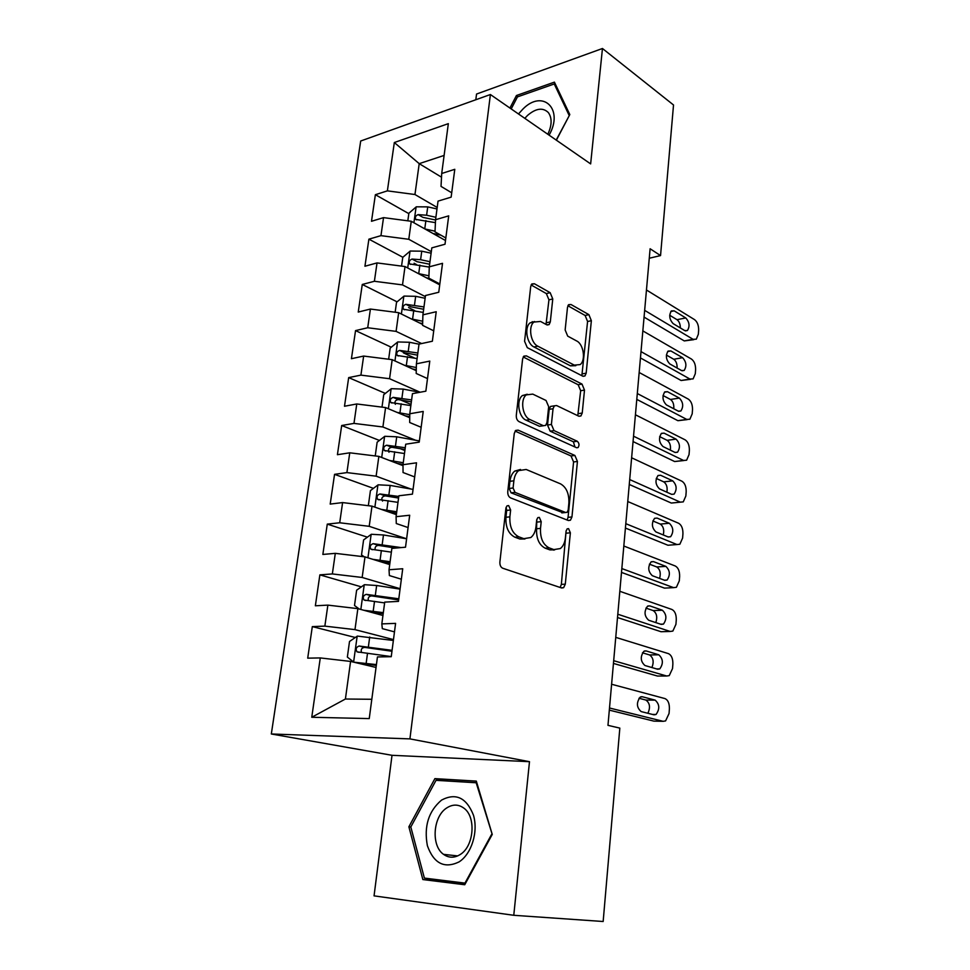 <?xml version="1.0" encoding="UTF-8"?>
<svg xmlns="http://www.w3.org/2000/svg" width="970" height="970" viewBox="0 0 970 970"><rect width="100%" height="100%" fill="white"/><g stroke="black" fill="none" stroke-linecap="round" stroke-linejoin="round"><path stroke-width="1.45" d="M508.668 505.588L507.007 505.855L505.903 508.183L499.889 561.969C499.756 565.146 500.702 567.232 502.751 568.238L561.691 587.99L563.631 587.674L565.292 584.158L570.372 532.821L568.565 528.65L567.147 528.856L566.068 531.172L565.413 537.78C564.843 542.715 563.158 546.316 560.345 548.559L553.858 549.59L549.105 547.856C543.018 544.655 540.144 538.168 540.508 528.408L541.212 521.678L539.32 517.386L537.792 517.628L536.701 519.956L535.986 526.698C535.404 531.596 533.694 535.21 530.857 537.513L523.824 538.665L518.841 536.846C512.451 533.512 509.468 526.855 509.88 516.864L510.632 509.99L508.668 505.588M552.767 298.966L550.172 292.697L534.397 283.749L531.839 283.955L530.711 286.538L524.576 341.294L527.292 347.648L582.788 376.178L584.946 375.972L586.171 373.183L591.361 320.706L588.911 314.668L570.966 304.495L568.638 304.665L567.511 307.26L565.146 329.97L567.692 336.117L576.738 341.003C583.6 344.241 585.953 360.343 580.181 364.587L574.288 365.12L537.829 346.193C530.663 342.98 527.983 326.623 533.888 322.064L540.533 321.446L546.716 324.792L549.129 324.574L550.305 321.907L552.767 298.966L548.947 299.827L546.352 293.583L531.124 284.974M650.106 248.756L607.972 725.342L619.83 728.106L603.158 921.5L513.773 915.292L529.487 761.68L409.922 738.885L490.396 94.526L590.645 163.906L602.455 48.5L673.519 104.978L660.546 255.583L650.106 248.756M518.113 430.122L515.676 430.45L514.258 433.505L507.771 491.584C507.637 494.676 508.571 496.786 510.584 497.877L568.408 520.526L570.433 520.223L571.948 516.962L577.441 461.453L574.895 455.463L518.113 430.122L515.616 430.498M516.295 415.318L522.612 358.949L523.873 356.135L526.37 355.869L582 384.084L584.498 390.098L582.23 413.05L580.921 415.96L578.799 416.191L556.634 405.557L554.367 405.824L553.045 408.746L551.396 424.46L554.028 430.595L577.247 441.253C579.272 443.144 579.539 445.254 578.059 447.558L576.604 447.74L519.059 421.647C517.095 420.459 516.173 418.349 516.295 415.318M409.922 738.885L271.321 733.987L360.695 141.014L490.396 94.526M355.311 637.496L312.316 626.608L307.708 658.157L320.282 657.927L311.758 717.266L369.243 718.588L377.439 656.932L391.249 656.702L395.59 623.37L381.828 623.904L384.726 602.115L398.464 601.388L402.72 568.747L389.031 569.754L391.868 548.402L405.521 547.201L409.692 515.24L396.087 516.695L398.864 495.779L412.444 494.142L416.518 462.811L402.999 464.715L405.715 444.212L419.222 442.138L423.223 411.438L409.764 413.766L412.444 393.662L425.854 391.177L429.783 361.095L416.409 363.811L419.028 344.108L432.365 341.234L436.221 311.734L422.92 314.838L425.49 295.523L438.755 292.261L442.526 263.331L429.298 266.811L431.82 247.859L445.012 244.234L448.71 215.861L435.566 219.705L438.04 201.117L451.147 197.14L454.784 169.313L441.714 173.484L441.023 186.385L451.717 192.8M312.316 626.608L324.853 626.123L327.872 605.122L357.857 608.639L382.944 615.501M361.349 586.862L319.87 574.858L315.359 605.789L327.872 605.122M319.87 574.858L332.346 573.937L335.305 553.349L364.999 556.889L389.722 564.576M367.387 537.162L327.278 524.115L322.852 554.44L335.305 553.349M327.278 524.115L339.706 522.769L342.604 502.581L371.995 506.146L396.354 514.621M373.414 488.359L334.553 474.342L330.2 504.085L342.604 502.581M334.553 474.342L346.908 472.596L349.758 452.808L378.858 456.385L402.999 465.661M379.416 440.453L341.683 425.515L337.414 454.7L349.758 452.808M341.683 425.515L353.977 423.393L356.766 403.969L385.587 407.57L409.728 417.718M385.369 393.408L348.679 377.609L344.495 406.248L356.766 403.969M348.679 377.609L360.913 375.123L363.653 356.063L392.183 359.676L416.251 370.661M391.262 347.212L355.541 330.6L351.431 358.706L363.653 356.063M355.541 330.6L367.715 327.751L370.407 309.054L398.67 312.679L422.605 324.453M397.094 301.84L362.271 284.465L358.245 312.049L370.407 309.054M362.271 284.465L374.396 281.276L377.027 262.918L405.024 266.556L439.725 284.84M402.877 257.28L368.891 239.166L364.938 266.241L377.027 262.918M368.891 239.166L380.955 235.649L383.538 217.632L411.268 221.281L445.497 240.512M408.819 213.63L375.378 194.703L371.498 221.281L383.538 217.632M375.378 194.703L387.382 190.86L394.329 142.529L448.334 123.651L441.714 173.484M445.836 237.953L434.996 231.842L435.566 219.705M441.508 177.183L419.21 163.651L414.954 194.521L437.191 207.471M387.382 190.86L414.954 194.521M394.329 142.529L419.21 163.651L444.114 155.43M439.834 283.955L428.849 278.147L429.298 266.811M411.268 221.281L408.782 239.287L431.323 251.642M380.955 235.649L408.782 239.287M433.723 330.818L422.58 325.35L422.92 314.838M405.024 266.556L402.501 284.901L425.345 296.626M374.396 281.276L402.501 284.901M427.503 378.591L416.191 373.462L416.409 363.811M398.67 312.679L396.087 331.376L421.598 343.55M367.715 327.751L396.087 331.376M421.15 427.285L409.679 422.508L409.764 413.766M392.183 359.676L389.564 378.724L420.131 392.244M360.913 375.123L389.564 378.724M414.687 476.937L403.047 472.523L402.999 464.715M385.587 407.57L382.907 426.982L415.524 440.222M353.977 423.393L382.907 426.982M408.079 527.559L396.281 523.533L396.087 516.695M378.858 456.385L376.13 476.173L410.819 489.001M346.908 472.596L376.13 476.173M401.35 579.199L389.37 575.562L389.031 569.754M371.995 506.146L369.206 526.322L406.575 538.774M339.706 522.769L369.206 526.322M394.487 631.87L382.325 628.645L381.828 623.904M364.999 556.889L362.162 577.465L400.113 588.705M332.346 573.937L362.162 577.465M357.857 608.639L354.971 629.627L393.48 639.594M324.853 626.123L354.971 629.627M649.269 258.238L660.546 255.583M602.455 48.5L476.549 94.041L475.809 99.752M529.487 761.68L392.013 755.303L374.056 895.868L513.773 915.292M392.013 755.303L271.321 733.987M320.282 657.927L350.582 661.431L345.405 699.018L371.813 699.285M350.582 661.431L376.045 667.445M311.758 717.266L345.405 699.018M434.887 778.631L408.879 826.792L422.847 879.547L464.739 884.749L492.251 834.43L476.318 781.105L434.887 778.631L449.304 781.129M556.368 140.189L569.802 114.557L554.416 82.135L516.452 95.509L509.929 108.046M553.809 550.135L552.573 549.687M404.878 450.529L400.089 448.625M411.001 404.441L400.222 399.81M414.687 358.1L403.435 352.874M414.82 310.691L408.564 307.563M416.518 264.555L414.093 263.258M506.085 507.31L506.692 510.402L505.928 517.265C505.515 527.231 508.498 533.876 514.888 537.198L518.841 536.846M524.94 538.98L519.871 539.005L514.888 537.198M554.719 549.844L549.929 549.893L545.176 548.171C539.077 544.97 536.216 538.508 536.58 528.759L536.822 519.265M560.151 587.48L561.363 584.389L566.14 530.711M567.111 520.005L568.056 517.337L573.573 461.95L571.027 455.973L515.082 431.104M513.082 487.995L515.034 492.384L565.692 512.5L567.135 512.293L568.178 510.026L568.869 503.127C569.208 493.706 566.432 487.279 560.551 483.872L526.176 469.48L518.659 470.595C516.04 472.802 514.452 476.209 513.87 480.817L513.082 487.995L509.141 488.456L511.093 492.833L515.034 492.384M563.121 512.754L511.093 492.833M520.478 469.468L514.73 471.093C512.111 473.299 510.523 476.707 509.941 481.302L513.87 480.817M509.141 488.456L509.941 481.302M523.206 356.972L578.168 384.738L582 384.084M577.78 415.706L580.666 390.74L578.168 384.738M552.585 406.115L550.499 406.454L549.178 409.364L547.516 425.042L550.148 431.177L573.391 441.786L577.247 441.253M574.943 446.988L573.391 441.786M532.772 394.111L526.286 394.887C519.932 399.591 522.503 416.688 529.996 419.573L543.358 425.697L545.649 425.418L547.007 422.423L548.68 406.66L546.037 400.477L532.772 394.111M527.219 394.232L522.393 395.566C516.028 400.258 518.598 417.306 526.104 420.18L529.996 419.573M543.467 425.745L539.466 426.291L526.104 420.18M546.013 324.416L548.947 299.827M534.579 321.531L530.044 322.889C524.127 327.436 526.795 343.768 533.973 346.957L537.829 346.193M575.828 365.69L570.457 365.836L533.973 346.957M581.854 375.693L587.577 321.494L585.116 315.468L567.886 305.744M437.385 879.693L437.712 880.893L465.006 884.276M476.791 782.693L449.365 781.02M410.831 827.034L408.879 826.792M437.712 880.893L422.847 879.547M518.089 96.66L516.452 95.509M393.371 640.467L357.36 636.09L349.515 641.485L347.357 657.066L353.783 662.17L376.421 664.595M353.783 662.17L376.311 665.444M392.086 650.337L359.167 646.02C356.16 647.099 355.432 649.039 357.008 651.828L391.262 656.581M361.58 652.507C360.573 649.56 361.592 647.851 364.659 647.378L391.965 651.258M611.609 684.25L664.923 698.57C668.027 699.952 669.518 703.432 669.397 708.997L669.045 713.52L665.59 720.916L663.153 721.316L609.512 708.003M609.318 710.137L653.877 721.122L663.153 721.316M655.174 700.146C659.648 704.256 659.927 709.034 656.023 714.49L653.998 714.817L641.134 711.58C636.55 707.482 636.247 702.656 640.2 697.103L642.346 696.751L655.174 700.146L645.899 700.061C649.888 703.044 650.543 707.445 647.875 713.277M639 698.254L645.899 700.061M655.235 721.146L653.877 721.122M363.75 610.251L383.332 612.652M369.085 611.718L383.186 613.731M359.227 609.014L354.511 605.498L356.62 590.221L364.417 584.692L376.651 585.504L400.064 589.13M398.803 598.805L366.236 594.355C363.277 595.422 362.55 597.314 364.029 600.018L384.629 602.904M368.43 600.66C367.703 597.859 368.782 596.271 371.643 595.895L398.646 599.957M372.904 559.35L390.098 561.715M379.221 561.315L389.928 563.024M364.211 556.792L361.519 554.925L363.592 539.938L371.34 534.276L383.477 534.979L406.624 538.786M401.168 547.589L373.159 543.673C370.273 544.74 369.521 546.595 370.916 549.214L391.371 552.148M375.184 549.82C374.711 547.165 375.802 545.686 378.482 545.395L395.578 548.074M615.756 637.363L668.439 653.635C671.507 655.138 672.974 658.618 672.865 664.111L672.525 668.56L669.251 675.617L666.693 676.005L613.695 660.703M613.452 663.431L657.478 676.041L666.693 676.005M658.8 654.798C663.177 658.909 663.504 663.613 659.77 668.912L657.648 669.227L644.929 665.505C640.455 661.419 640.103 656.678 643.874 651.282L646.129 650.931L658.8 654.798L649.585 654.956C653.331 657.684 654.107 661.892 651.913 667.554M642.467 652.798L649.585 654.956M659.212 676.041L657.478 676.041M619.83 591.3L671.895 609.463C674.926 611.051 676.381 614.556 676.272 619.963L675.932 624.34L672.853 631.082L670.173 631.458L617.793 614.228M617.502 617.526L661.019 631.712L670.173 631.458M662.377 610.227C666.645 614.325 667.008 618.957 663.456 624.098L661.237 624.401L648.663 620.23C644.286 616.132 643.898 611.464 647.499 606.226L649.839 605.898L662.377 610.227L653.21 610.591C656.726 613.137 657.599 617.138 655.817 622.607M645.935 608.105L653.21 610.591M663.104 631.664L661.019 631.712M441.592 800.068C428.546 811.15 423.805 826.367 427.382 845.731C433.82 863.506 444.369 868.914 459.016 861.93C471.614 853.952 478.452 831.714 473.457 815.164C466.449 797.619 455.827 792.587 441.592 800.068M446.843 807.877C433.044 816.279 430.801 845.622 443.545 854.352C448.746 858.05 454.251 858.135 460.059 854.606C474.051 846.434 476.355 816.885 463.902 808.168C458.483 804.203 452.796 804.106 446.843 807.877M491.596 834.394L464.969 883.1L424.387 878.092L410.819 826.986L436.027 780.329L476.185 782.766L492.226 834.479M465.624 883.149L464.969 883.1M476.852 782.875L476.185 782.766M549.105 135.157C564.164 108.882 542.727 88.755 522.915 109.064L518.477 113.963M547.832 134.272C551.991 125.263 552.172 118.037 548.377 112.605C542.933 107.282 535.986 108.216 527.559 115.406L524.806 118.352M569.317 115.503L556.198 140.068M511.202 108.931L517.459 96.891L554.246 83.966L569.135 115.381M555.834 85.142L554.246 83.966M381.404 509.42L396.742 511.76M388.655 511.942L396.536 513.275M369.158 505.806L368.394 505.309L370.431 490.614L378.13 484.818L390.158 485.424L413.062 489.389M398.779 496.458L379.949 493.972C377.124 495.039 376.372 496.834 377.682 499.38L397.991 502.363M382.556 501.102C381.064 498.362 381.95 496.616 385.199 495.864L398.561 498.046M389.431 460.447L403.253 462.738M397.179 463.43L403.023 464.46M375.232 455.936L377.136 442.211L384.787 436.294L396.718 436.803L419.379 440.926M405.254 447.728L386.606 445.218C383.841 446.273 383.077 448.031 384.314 450.504L404.478 453.536M388.994 452.25C387.77 449.583 388.703 447.922 391.795 447.255L405.011 449.522M623.831 546.025L675.302 566.007C678.297 567.705 679.74 571.221 679.63 576.544L679.291 580.86L676.393 587.299L673.604 587.638L621.831 568.565M621.491 572.409L664.511 588.123L673.604 587.638M665.881 566.383C670.064 570.481 670.464 575.04 667.069 580.048L664.765 580.327L652.337 575.707C648.057 571.609 647.633 567.013 651.064 561.921L653.489 561.618L665.881 566.383L656.775 566.965C660.085 569.341 661.019 573.161 659.6 578.411M649.391 564.152L656.775 566.965M666.923 587.99L664.511 588.123M627.76 501.526L678.636 523.266C681.607 525.061 683.025 528.589 682.928 533.839L682.601 538.083L679.861 544.231L676.975 544.546L625.808 523.679M625.42 528.056L667.942 545.237L676.975 544.546M669.324 523.266C673.422 527.377 673.859 531.863 670.61 536.725L668.233 536.992L655.938 531.936C651.755 527.838 651.294 523.303 654.568 518.356L657.09 518.077L669.324 523.266L660.291 524.067C663.383 526.298 664.389 529.923 663.286 534.955M652.834 520.938L660.291 524.067M670.658 545.031L667.942 545.237M397.07 412.395L409.764 414.663M405.072 415.766L409.74 416.627M381.998 407.121L383.72 394.705L391.322 388.679L403.156 389.091L419.889 392.28M411.607 399.919L393.153 397.361C390.437 398.415 389.661 400.137 390.825 402.538L410.856 405.605M395.348 404.332C394.341 401.738 395.311 400.149 398.258 399.567L411.341 401.895M631.628 457.791L681.934 481.217C684.856 483.108 686.275 486.637 686.178 491.826L685.851 495.997L683.268 501.878L680.297 502.157L629.7 479.568M629.275 484.454L671.313 503.054L680.297 502.157M672.719 480.853C676.733 484.964 677.193 489.389 674.101 494.118L671.64 494.348L659.491 488.88C655.393 484.782 654.908 480.32 658.036 475.494L660.619 475.264L672.719 480.853L663.735 481.86C666.645 483.969 667.687 487.413 666.863 492.202M656.253 478.428L663.735 481.86M680.322 502.169L671.313 503.054M404.405 365.253L416.324 367.521M412.492 368.939L416.275 369.679M388.643 359.227L390.183 348.084L397.736 341.949L409.461 342.277L419.016 344.18M417.852 352.995L399.567 350.4C396.912 351.455 396.136 353.141 397.227 355.469L417.1 358.573M399.567 350.4L404.611 352.753L417.561 355.166M635.435 414.784L685.159 439.859C688.057 441.823 689.464 445.375 689.367 450.48L689.052 454.578L686.614 460.216L683.559 460.459L633.543 436.197M633.058 441.568L674.635 461.538L683.559 460.459M676.066 439.131C679.982 443.241 680.479 447.606 677.521 452.214L674.999 452.408L662.983 446.539C658.982 442.441 658.46 438.04 661.443 433.347L664.086 433.141L676.066 439.131L667.13 440.332C669.858 442.32 670.925 445.594 670.355 450.141M659.661 436.621L667.13 440.332M683.789 460.556L674.635 461.538M411.474 318.972L422.714 321.24M419.573 322.962L422.641 323.58M395.154 312.231L396.524 302.313L404.029 296.08L415.669 296.311L425.115 298.275M423.975 306.932L405.86 304.313C403.265 305.356 402.477 307.017 403.508 309.272L423.235 312.413M405.86 304.313L410.831 306.799L423.66 309.272M639.169 372.492L688.348 399.143C691.21 401.204 692.604 404.757 692.507 409.801L692.192 413.838L689.888 419.222L686.76 419.416L637.314 393.541M636.793 399.397L677.897 420.689L686.76 419.416M679.352 398.088C683.195 402.198 683.704 406.503 680.879 410.989L678.297 411.147L666.414 404.89C662.498 400.78 661.952 396.439 664.802 391.88L667.505 391.71L679.352 398.088L670.476 399.47C673.01 401.35 674.114 404.454 673.762 408.758M663.031 395.505L670.476 399.47M687.196 419.61L677.897 420.689M418.312 273.564L428.934 275.807M426.351 277.796L429.395 278.438M401.544 266.107L402.756 257.377L410.213 251.036L421.756 251.181L431.116 253.206M429.977 261.706L420.604 259.693L412.044 259.063C409.498 260.106 408.709 261.73 409.679 263.925L429.286 267.089M412.044 259.063L416.954 261.682L429.649 264.228M642.843 330.903L691.489 359.082C694.314 361.228 695.696 364.781 695.599 369.752L695.296 373.729L693.113 378.894L689.925 379.04L641.012 351.613M640.455 357.93L681.11 380.495L689.925 379.04M682.577 357.688C686.348 361.81 686.881 366.054 684.177 370.431L681.546 370.552L669.797 363.92C665.953 359.797 665.396 355.517 668.112 351.067L670.864 350.946L682.577 357.688L673.762 359.264C676.126 361.046 677.242 363.968 677.084 368.03M666.378 355.044L673.762 359.264M690.543 379.318L681.11 380.495M432.899 233.43L440.962 235.201M424.957 228.968L435.021 231.187M407.824 220.833L408.867 213.242L416.288 206.816L427.734 206.877L436.997 208.95M435.882 217.292L426.606 215.231L418.118 214.625C415.609 215.667 414.82 217.256 415.742 219.402L435.421 222.639M418.118 214.625L422.956 217.377L435.554 219.996M646.469 289.994L694.568 319.651C697.369 321.87 698.727 325.435 698.643 330.346L698.339 334.262L696.29 339.197L693.029 339.294L644.662 310.364M644.068 317.117L684.274 340.919L693.029 339.294M685.754 317.942C689.452 322.064 690.01 326.259 687.427 330.515L684.747 330.588L673.119 323.604C669.361 319.482 668.779 315.25 671.373 310.909L674.174 310.837L685.754 317.942L676.999 319.688C679.194 321.361 680.309 324.113 680.334 327.933M669.7 315.25L676.999 319.688M693.841 339.658L684.274 340.919M505.928 517.265L509.88 516.864M519.871 539.005L523.824 538.665M537.283 522.054L541.212 521.678M536.58 528.759L540.508 528.408M545.176 548.171L549.105 547.856M549.929 549.893L553.858 549.59M566.468 533.16L570.372 532.821M561.363 584.389L565.292 584.158M506.692 510.402L510.632 509.99M571.027 455.973L574.895 455.463M573.573 461.95L577.441 461.453M568.056 517.337L571.948 516.962M561.8 512.887L565.692 512.5M523.594 356.402L526.37 355.869M580.666 390.74L584.498 390.098M578.387 413.644L582.23 413.05M549.178 409.364L553.045 408.746M547.516 425.042L551.396 424.46M550.148 431.177L554.028 430.595M539.466 426.291L543.358 425.697M546.474 322.719L550.305 321.907M570.457 365.836L574.288 365.12M568.25 305.089L570.966 304.495M585.116 315.468L588.911 314.668M587.577 321.494L591.361 320.706M582.352 373.862L586.171 373.183M531.402 284.452L534.397 283.749M546.352 293.583L550.172 292.697M357.166 636.223L353.613 662.037M367.521 653.186L366.187 663.153M369.703 637.011L368.37 646.917M364.659 647.378L359.167 646.02M642.346 696.751L641.049 696.739M364.223 584.825L360.84 609.451M374.517 601.364L373.195 611.124M376.651 585.504L375.341 595.204M371.643 595.895L366.236 594.355M371.146 534.409L367.933 557.798M381.368 550.536L380.082 560.114M383.477 534.979L382.192 544.497M378.482 545.395L373.159 543.673M646.129 650.931L644.516 650.967M649.839 605.898L647.936 605.983M377.924 484.964L374.881 507.152M388.097 500.678L386.824 510.087M390.158 485.424L388.897 494.761M385.199 495.864L379.949 493.972M384.593 436.439L381.707 457.476M394.693 451.777L393.456 460.992M396.718 436.803L395.481 445.97M391.795 447.255L386.606 445.218M653.489 561.618L651.306 561.763M657.09 518.077L654.641 518.295M391.128 388.837L388.388 408.746M401.168 403.787L399.943 412.832M403.156 389.091L401.932 398.088M398.258 399.567L393.153 397.361M660.619 475.264L657.951 475.567M397.542 342.107L394.96 360.937M407.521 356.693L406.321 365.569M409.461 342.277L408.273 351.104M664.086 433.141L661.213 433.541M403.835 296.238L401.398 314.025M413.753 310.473L412.577 319.191M415.669 296.311L414.493 304.98M532.215 321.664L532.13 322.44M667.505 391.71L664.438 392.195M410.019 251.194L407.715 267.975M419.877 265.089L418.725 273.649M421.756 251.181L420.604 259.693M670.864 350.946L667.627 351.54M416.094 206.974L413.923 222.773M425.891 220.529L424.763 228.871M427.734 206.877L426.606 215.231M674.174 310.837L670.791 311.528M561.145 587.808L563.631 587.674M568.202 520.441L570.433 520.223M514.73 471.093L518.659 470.595M578.957 416.263L580.921 415.96M550.499 406.454L554.367 405.824M576.641 447.752L578.059 447.558M522.393 395.566L526.286 394.887M547.177 324.986L549.129 324.574M530.044 322.889L533.888 322.064M583.079 376.299L584.946 375.972M359.046 652.325L357.008 651.828M656.023 714.49L652.434 714.429M365.775 600.515L364.029 600.018M372.48 549.711L370.916 549.214M659.77 668.912L656.629 668.936M663.456 624.098L660.594 624.195M457.67 855.916L443.545 854.352M379.1 499.889L377.682 499.38M385.623 451.014L384.314 450.504M667.069 580.048L664.401 580.193M670.61 536.725L668.087 536.931M392.025 403.047L390.825 402.538M674.101 494.118L671.689 494.373M398.318 355.978L397.227 355.469M677.521 452.214L675.205 452.505M404.49 309.769L403.508 309.272M680.879 410.989L678.673 411.316M410.577 264.398L409.679 263.925M684.177 370.431L682.08 370.782M416.554 219.863L415.742 219.402M687.427 330.515L685.426 330.903"/></g></svg>
